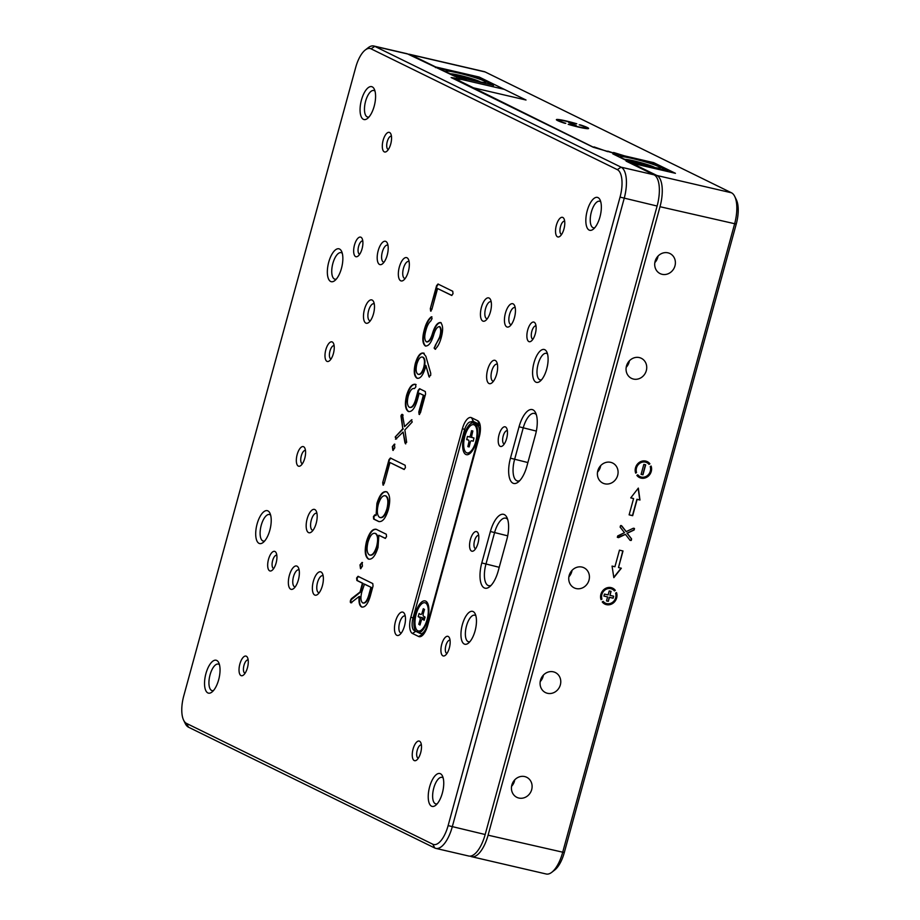 <?xml version="1.0" encoding="UTF-8"?>
<svg xmlns="http://www.w3.org/2000/svg" width="920" height="920" viewBox="0 0 920 920"><rect width="100%" height="100%" fill="white"/><g stroke="black" fill="none" stroke-linecap="round" stroke-linejoin="round"><path stroke-width="1.38" d="M641.056 478.112A8.866 8.05 116.1 0 0 649.359 475.076A8.866 8.05 116.1 0 0 651.119 466.049L650.221 466.635A7.774 7.049 116.1 0 1 648.565 474.467A7.774 7.049 116.1 0 1 641.344 477.066A7.774 7.049 116.1 0 1 639.963 476.572A7.774 7.049 116.1 0 1 637.767 474.8L636.87 475.398A8.866 8.05 116.1 0 0 639.492 477.549A8.866 8.05 116.1 0 0 641.056 478.112M639.388 477.503A8.866 8.05 116.1 0 0 640.86 478.009A8.866 8.05 116.1 0 0 649.083 475.065A8.866 8.05 116.1 0 0 650.981 466.141M637.686 474.858A7.774 7.049 116.1 0 0 639.756 476.479A7.774 7.049 116.1 0 0 639.86 476.525M606.441 604.647A8.866 8.05 116.1 0 0 614.732 601.622A8.866 8.05 116.1 0 0 616.504 592.583L615.606 593.181A7.774 7.049 116.1 0 1 613.95 601.013A7.774 7.049 116.1 0 1 606.728 603.601A7.774 7.049 116.1 0 1 605.348 603.117A7.774 7.049 116.1 0 1 603.152 601.346L602.244 601.933A8.866 8.05 116.1 0 0 604.865 604.095A8.866 8.05 116.1 0 0 606.441 604.647M604.773 604.037A8.866 8.05 116.1 0 0 606.234 604.555A8.866 8.05 116.1 0 0 614.468 601.599A8.866 8.05 116.1 0 0 616.365 592.675M603.071 601.393A7.774 7.049 116.1 0 0 605.141 603.014A7.774 7.049 116.1 0 0 605.245 603.06M580.129 125.108L579.209 124.798A13.973 1.208 15.3 0 1 585.982 127.753A13.973 1.208 15.3 0 1 577.76 126.649A13.973 1.208 15.3 0 1 569.192 124.384L568.203 124.338A16.698 1.449 15.3 0 0 578.784 127.155A16.698 1.449 15.3 0 0 588.604 128.466A16.698 1.449 15.3 0 0 580.209 124.844M588.248 128.65A16.698 1.449 15.3 0 0 585.626 127.34M524.71 776.572A11.178 10.143 116.1 0 0 512.21 783.909A11.178 10.143 116.1 0 0 516.856 797.341A11.178 10.143 116.1 0 0 518.834 798.043A11.178 10.143 116.1 0 0 531.334 790.717A11.178 10.143 116.1 0 0 526.688 777.285A11.178 10.143 116.1 0 0 524.71 776.572M553.368 671.83A11.178 10.143 116.1 0 0 540.856 679.155A11.178 10.143 116.1 0 0 545.502 692.599A11.178 10.143 116.1 0 0 547.492 693.3A11.178 10.143 116.1 0 0 559.992 685.963A11.178 10.143 116.1 0 0 555.346 672.531A11.178 10.143 116.1 0 0 553.368 671.83M582.015 567.077A11.178 10.143 116.1 0 0 569.514 574.413A11.178 10.143 116.1 0 0 574.16 587.846A11.178 10.143 116.1 0 0 576.15 588.558A11.178 10.143 116.1 0 0 588.65 581.221A11.178 10.143 116.1 0 0 584.004 567.789A11.178 10.143 116.1 0 0 582.015 567.077M610.673 462.334A11.178 10.143 116.1 0 0 598.172 469.671A11.178 10.143 116.1 0 0 602.818 483.103A11.178 10.143 116.1 0 0 604.796 483.805A11.178 10.143 116.1 0 0 617.308 476.468A11.178 10.143 116.1 0 0 612.662 463.036A11.178 10.143 116.1 0 0 610.673 462.334M639.331 357.581A11.178 10.143 116.1 0 0 626.831 364.918A11.178 10.143 116.1 0 0 631.476 378.35A11.178 10.143 116.1 0 0 633.455 379.063A11.178 10.143 116.1 0 0 645.955 371.726A11.178 10.143 116.1 0 0 641.309 358.294A11.178 10.143 116.1 0 0 639.331 357.581M667.989 252.839A11.178 10.143 116.1 0 0 655.477 260.176A11.178 10.143 116.1 0 0 660.123 273.608A11.178 10.143 116.1 0 0 662.112 274.309A11.178 10.143 116.1 0 0 674.613 266.972A11.178 10.143 116.1 0 0 669.967 253.54A11.178 10.143 116.1 0 0 667.989 252.839M626.209 531.61L633.213 528.298L634.501 528.586L634.098 530.012L627.21 533.278L631.591 538.924L631.269 540.431L629.97 540.178L625.45 534.37L618.585 537.625L617.32 537.291L617.745 535.9L624.473 532.703L620.137 527.125L620.505 525.711L621.782 525.918L626.209 531.61L621.195 525.573M633.938 528.207L634.098 530.012M633.903 529.909L627.003 533.186L631.384 538.821L631.062 540.327L629.97 540.178M625.45 534.37L617.32 537.291M623.012 550.988L619.459 550.16L614.928 566.743L612.053 566.076L613.835 577.645L621.322 568.226L618.481 567.571L623.012 550.988M606.487 600.921L607.58 596.919L603.888 596.068L604.428 594.067L608.12 594.918L609.212 590.928L611.064 591.353L609.971 595.355L613.663 596.206L613.122 598.207L609.419 597.344L608.327 601.346L606.487 600.921M470.223 856.129L470.649 856.347A27.255 11.189 -76.9 0 0 471.661 856.704L546.216 874A27.255 11.189 -76.9 0 0 551.781 872.298A27.255 11.189 -76.9 0 0 562.637 852.483L734.574 224.008A27.255 11.189 -76.9 0 0 734.712 196.408A27.255 11.189 -76.9 0 0 731.469 192.786L485.173 71.967A27.255 11.189 -76.9 0 0 484.173 71.611L409.607 54.314A27.255 11.189 -76.9 0 0 408.147 54.211M471.661 856.704A27.255 11.189 -76.9 0 0 488.083 835.187L660.008 206.712A27.255 11.189 -76.9 0 0 656.914 175.49L731.469 192.786M615.296 590.341L614.399 590.928A7.774 7.049 116.1 0 0 612.191 589.156A7.774 7.049 116.1 0 0 604.141 590.674A7.774 7.049 116.1 0 0 601.944 599.092L601.047 599.69A8.866 8.05 116.1 0 1 603.428 589.984A8.866 8.05 116.1 0 1 612.674 588.179A8.866 8.05 116.1 0 1 615.296 590.341L614.272 590.778M629.119 514.855L632.672 515.683L637.134 499.376L639.975 500.031L638.331 488.094L630.74 497.892L633.581 498.548L629.119 514.855M641.102 474.375L642.942 474.812L645.679 464.818L643.827 464.393L641.102 474.375M649.911 463.795L649.014 464.393A7.774 7.049 116.1 0 0 646.817 462.622A7.774 7.049 116.1 0 0 638.756 464.14A7.774 7.049 116.1 0 0 636.559 472.558L635.662 473.144A8.866 8.05 116.1 0 1 638.043 463.438A8.866 8.05 116.1 0 1 647.289 461.644A8.866 8.05 116.1 0 1 649.911 463.795L648.887 464.232M576.794 123.786L575.805 123.751A13.973 1.208 15.3 0 0 559.015 120.37A13.973 1.208 15.3 0 0 565.777 123.326L564.788 123.291A16.698 1.449 15.3 0 1 556.381 119.657A16.698 1.449 15.3 0 1 576.794 123.786M478.929 78.165L479.228 77.061L435.654 66.953L410.619 54.671A27.255 11.189 -76.9 0 0 409.607 54.314M479.228 77.061L526.021 100.015L473.742 87.883L473.558 88.55L473.742 87.883L526.021 100.015L504.275 89.343L461.667 79.465L456.09 79.224L455.906 79.89M593.86 147.441L456.09 79.224M594.009 146.889L607.66 151.65M613.479 152.996L607.798 151.144M613.606 152.49L624.645 155.905L653.694 162.644L675.441 173.316L631.867 163.208L656.914 175.49M576.276 125.603L568.721 122.521L576.276 125.603M654.844 262.579A11.178 10.143 116.1 0 0 658.019 256.116M626.186 367.322A11.178 10.143 116.1 0 0 629.36 360.858M597.529 472.075A11.178 10.143 116.1 0 0 600.702 465.612M568.882 576.817A11.178 10.143 116.1 0 0 572.044 570.354M540.224 681.57A11.178 10.143 116.1 0 0 543.386 675.107M511.566 786.312A11.178 10.143 116.1 0 0 514.74 779.849M435.654 66.953L435.47 67.62M734.712 196.408L736.368 199.789A23.977 9.844 103.1 0 1 736.241 224.077L564.305 852.553A23.977 9.844 103.1 0 1 554.76 869.986L551.781 872.298M631.695 163.863L631.867 163.208M653.384 163.748L653.694 162.644M624.461 156.549L624.645 155.905M559.015 120.37L558.877 120.899A13.973 1.208 15.3 0 0 559.222 121.313M559.532 120.198A16.698 1.449 15.3 0 0 556.6 120.002M585.316 128.455A13.973 1.208 15.3 0 0 585.833 128.271L585.982 127.753M570.998 123.613L573.976 125.074M603.899 596.01L607.58 596.919M610.845 591.307L609.971 595.355M613.444 596.16L613.122 598.207M612.915 598.103L609.212 597.252L608.327 601.346M608.12 601.243L606.498 600.863M612.087 589.11A7.774 7.049 116.1 0 0 611.995 589.053A7.774 7.049 116.1 0 0 603.934 590.582A7.774 7.049 116.1 0 0 601.737 598.989L601.944 599.092M601.737 598.989L600.978 599.495M615.089 590.237A8.866 8.05 116.1 0 0 612.57 588.133M618.481 567.571L622.794 550.942M613.789 577.346L621.081 568.169M630.361 540.454L629.763 540.074M620.988 525.469L621.586 525.814M630.775 497.846L633.581 498.548M629.13 514.809L632.466 515.579L636.928 499.272L639.768 499.94L638.169 488.301M641.113 474.329L642.746 474.709L645.46 464.761M646.714 462.576A7.774 7.049 116.1 0 0 646.61 462.518A7.774 7.049 116.1 0 0 638.56 464.036A7.774 7.049 116.1 0 0 636.352 472.454L636.559 472.558M636.352 472.454L635.594 472.949M649.716 463.703A8.866 8.05 116.1 0 0 647.185 461.587M449.328 647.99A10.085 4.14 103.1 0 1 445.315 655.327A10.085 4.14 103.1 0 1 441.381 653.717A10.085 4.14 103.1 0 1 441.738 644.264A10.085 4.14 103.1 0 1 449.385 637.779A10.085 4.14 103.1 0 1 449.328 647.99M450.041 640.182A6.808 2.794 -76.9 0 0 449.983 640.17A6.808 2.794 -76.9 0 0 445.878 645.541A6.808 2.794 -76.9 0 0 446.901 653.442A6.808 2.794 -76.9 0 0 446.97 653.453M477.986 543.248A10.085 4.14 103.1 0 1 473.972 550.574A10.085 4.14 103.1 0 1 470.028 548.964A10.085 4.14 103.1 0 1 470.396 539.522A10.085 4.14 103.1 0 1 478.043 533.036A10.085 4.14 103.1 0 1 477.986 543.248M478.699 535.44A6.808 2.794 -76.9 0 0 478.63 535.417A6.808 2.794 -76.9 0 0 474.524 540.799A6.808 2.794 -76.9 0 0 475.559 548.699A6.808 2.794 -76.9 0 0 475.617 548.711M276.103 563.017A10.085 4.14 103.1 0 1 272.09 570.342A10.085 4.14 103.1 0 1 268.145 568.732A10.085 4.14 103.1 0 1 268.513 559.291A10.085 4.14 103.1 0 1 276.149 552.805A10.085 4.14 103.1 0 1 276.103 563.017M276.816 555.208A6.808 2.794 -76.9 0 0 276.748 555.197A6.808 2.794 -76.9 0 0 272.642 560.567A6.808 2.794 -76.9 0 0 273.665 568.468A6.808 2.794 -76.9 0 0 273.734 568.479M304.761 458.275A10.085 4.14 103.1 0 1 300.736 465.6A10.085 4.14 103.1 0 1 296.803 463.99A10.085 4.14 103.1 0 1 297.16 454.549A10.085 4.14 103.1 0 1 304.808 448.063A10.085 4.14 103.1 0 1 304.761 458.275M305.474 450.466A6.808 2.794 -76.9 0 0 305.405 450.443A6.808 2.794 -76.9 0 0 301.3 455.825A6.808 2.794 -76.9 0 0 302.323 463.714A6.808 2.794 -76.9 0 0 302.392 463.737M420.67 752.744A10.085 4.14 103.1 0 1 416.656 760.069A10.085 4.14 103.1 0 1 412.723 758.459A10.085 4.14 103.1 0 1 413.08 749.018A10.085 4.14 103.1 0 1 420.728 742.532A10.085 4.14 103.1 0 1 420.67 752.744M421.394 744.935A6.808 2.794 -76.9 0 0 421.325 744.912A6.808 2.794 -76.9 0 0 417.22 750.294A6.808 2.794 -76.9 0 0 418.243 758.183A6.808 2.794 -76.9 0 0 418.312 758.206M506.644 438.495A10.085 4.14 103.1 0 1 502.619 445.832A10.085 4.14 103.1 0 1 498.686 444.222A10.085 4.14 103.1 0 1 499.042 434.769A10.085 4.14 103.1 0 1 506.69 428.283A10.085 4.14 103.1 0 1 506.644 438.495M507.357 430.686A6.808 2.794 -76.9 0 0 507.288 430.675A6.808 2.794 -76.9 0 0 503.182 436.057A6.808 2.794 -76.9 0 0 504.206 443.946A6.808 2.794 -76.9 0 0 504.275 443.957M535.302 333.753A10.085 4.14 103.1 0 1 531.277 341.078A10.085 4.14 103.1 0 1 527.344 339.468A10.085 4.14 103.1 0 1 527.7 330.027A10.085 4.14 103.1 0 1 535.348 323.541A10.085 4.14 103.1 0 1 535.302 333.753M536.015 325.945A6.808 2.794 -76.9 0 0 535.946 325.921A6.808 2.794 -76.9 0 0 531.841 331.303A6.808 2.794 -76.9 0 0 532.864 339.204A6.808 2.794 -76.9 0 0 532.933 339.216M247.445 667.77A10.085 4.14 103.1 0 1 243.432 675.096A10.085 4.14 103.1 0 1 239.499 673.486A10.085 4.14 103.1 0 1 239.855 664.044A10.085 4.14 103.1 0 1 247.503 657.547A10.085 4.14 103.1 0 1 247.445 667.77M248.158 659.962A6.808 2.794 -76.9 0 0 248.089 659.939A6.808 2.794 -76.9 0 0 243.984 665.321A6.808 2.794 -76.9 0 0 245.019 673.21A6.808 2.794 -76.9 0 0 245.088 673.221M333.408 353.522A10.085 4.14 103.1 0 1 329.394 360.858A10.085 4.14 103.1 0 1 325.461 359.248A10.085 4.14 103.1 0 1 325.818 349.796A10.085 4.14 103.1 0 1 333.466 343.309A10.085 4.14 103.1 0 1 333.408 353.522M334.132 345.713A6.808 2.794 -76.9 0 0 334.063 345.702A6.808 2.794 -76.9 0 0 329.958 351.072A6.808 2.794 -76.9 0 0 330.981 358.972A6.808 2.794 -76.9 0 0 331.05 358.984M362.066 248.779A10.085 4.14 103.1 0 1 358.053 256.105A10.085 4.14 103.1 0 1 354.119 254.495A10.085 4.14 103.1 0 1 354.476 245.053A10.085 4.14 103.1 0 1 362.123 238.567A10.085 4.14 103.1 0 1 362.066 248.779M362.779 240.971A6.808 2.794 -76.9 0 0 362.721 240.948A6.808 2.794 -76.9 0 0 358.616 246.33A6.808 2.794 -76.9 0 0 359.639 254.219A6.808 2.794 -76.9 0 0 359.709 254.242M563.948 228.999A10.085 4.14 103.1 0 1 559.935 236.336A10.085 4.14 103.1 0 1 556.002 234.726A10.085 4.14 103.1 0 1 556.358 225.285A10.085 4.14 103.1 0 1 564.006 218.787A10.085 4.14 103.1 0 1 563.948 228.999M564.673 221.202A6.808 2.794 -76.9 0 0 564.604 221.179A6.808 2.794 -76.9 0 0 560.498 226.561A6.808 2.794 -76.9 0 0 561.522 234.45A6.808 2.794 -76.9 0 0 561.591 234.462M390.724 144.026A10.085 4.14 103.1 0 1 386.71 151.363A10.085 4.14 103.1 0 1 382.777 149.753A10.085 4.14 103.1 0 1 383.134 140.3A10.085 4.14 103.1 0 1 390.781 133.814A10.085 4.14 103.1 0 1 390.724 144.026M391.437 136.218A6.808 2.794 -76.9 0 0 391.368 136.206A6.808 2.794 -76.9 0 0 387.262 141.588A6.808 2.794 -76.9 0 0 388.297 149.477A6.808 2.794 -76.9 0 0 388.366 149.488M218.649 679.799A16.893 6.934 103.1 0 1 211.922 692.081A16.893 6.934 103.1 0 1 205.321 689.39A16.893 6.934 103.1 0 1 205.93 673.567A16.893 6.934 103.1 0 1 218.742 662.688A16.893 6.934 103.1 0 1 218.649 679.799M219.477 664.769A13.627 5.589 -76.9 0 0 218.27 664.079A13.627 5.589 -76.9 0 0 210.059 674.843A13.627 5.589 -76.9 0 0 212.117 690.632A13.627 5.589 -76.9 0 0 213.498 690.552M374.187 106.214A16.893 6.934 103.1 0 1 367.448 118.496A16.893 6.934 103.1 0 1 360.858 115.793A16.893 6.934 103.1 0 1 361.456 99.969A16.893 6.934 103.1 0 1 374.267 89.102A16.893 6.934 103.1 0 1 374.187 106.214M375.015 91.172A13.627 5.589 -76.9 0 0 373.808 90.493A13.627 5.589 -76.9 0 0 365.596 101.246A13.627 5.589 -76.9 0 0 367.643 117.035A13.627 5.589 -76.9 0 0 369.023 116.955M442.347 793.074A16.893 6.934 103.1 0 1 435.62 805.356A16.893 6.934 103.1 0 1 429.019 802.654A16.893 6.934 103.1 0 1 429.628 786.83A16.893 6.934 103.1 0 1 442.44 775.962A16.893 6.934 103.1 0 1 442.347 793.074M443.175 778.032A13.627 5.589 -76.9 0 0 441.968 777.354A13.627 5.589 -76.9 0 0 433.757 788.106A13.627 5.589 -76.9 0 0 435.815 803.896A13.627 5.589 -76.9 0 0 437.195 803.815M599.955 216.959A16.893 6.934 103.1 0 1 593.227 229.241A16.893 6.934 103.1 0 1 586.626 226.55A16.893 6.934 103.1 0 1 587.224 210.726A16.893 6.934 103.1 0 1 600.035 199.847A16.893 6.934 103.1 0 1 599.955 216.959M600.783 201.928A13.627 5.589 -76.9 0 0 599.575 201.238A13.627 5.589 -76.9 0 0 591.365 212.002A13.627 5.589 -76.9 0 0 593.411 227.792A13.627 5.589 -76.9 0 0 594.803 227.711M322.391 585.718A11.994 4.922 103.1 0 1 317.607 594.435A11.994 4.922 103.1 0 1 312.926 592.526A11.994 4.922 103.1 0 1 313.352 581.29A11.994 4.922 103.1 0 1 322.448 573.574A11.994 4.922 103.1 0 1 322.391 585.718M323.138 575.839A8.717 3.576 -76.9 0 0 322.747 575.69A8.717 3.576 -76.9 0 0 317.492 582.567A8.717 3.576 -76.9 0 0 318.803 592.675A8.717 3.576 -76.9 0 0 319.228 592.71M316.192 523.284A11.994 4.922 103.1 0 1 311.409 532.001A11.994 4.922 103.1 0 1 306.728 530.081A11.994 4.922 103.1 0 1 307.153 518.846A11.994 4.922 103.1 0 1 316.25 511.14A11.994 4.922 103.1 0 1 316.192 523.284M316.952 513.394A8.717 3.576 -76.9 0 0 316.549 513.245A8.717 3.576 -76.9 0 0 311.293 520.134A8.717 3.576 -76.9 0 0 312.604 530.231A8.717 3.576 -76.9 0 0 313.03 530.265M373.497 313.789A11.994 4.922 103.1 0 1 368.724 322.506A11.994 4.922 103.1 0 1 364.044 320.585A11.994 4.922 103.1 0 1 364.469 309.361A11.994 4.922 103.1 0 1 373.566 301.645A11.994 4.922 103.1 0 1 373.497 313.789M374.256 303.899A8.717 3.576 -76.9 0 0 373.865 303.749A8.717 3.576 -76.9 0 0 368.609 310.638A8.717 3.576 -76.9 0 0 369.921 320.735A8.717 3.576 -76.9 0 0 370.346 320.781M408.353 271.48A11.994 4.922 103.1 0 1 403.57 280.197A11.994 4.922 103.1 0 1 398.9 278.277A11.994 4.922 103.1 0 1 399.326 267.053A11.994 4.922 103.1 0 1 408.411 259.336A11.994 4.922 103.1 0 1 408.353 271.48M409.112 261.602A8.717 3.576 -76.9 0 0 408.71 261.441A8.717 3.576 -76.9 0 0 403.454 268.329A8.717 3.576 -76.9 0 0 404.765 278.438A8.717 3.576 -76.9 0 0 405.191 278.472M404.489 625.991A11.994 4.922 103.1 0 1 399.705 634.708A11.994 4.922 103.1 0 1 395.025 632.799A11.994 4.922 103.1 0 1 395.45 621.563A11.994 4.922 103.1 0 1 404.547 613.847A11.994 4.922 103.1 0 1 404.489 625.991M405.237 616.112A8.717 3.576 -76.9 0 0 404.846 615.963A8.717 3.576 -76.9 0 0 399.591 622.84A8.717 3.576 -76.9 0 0 400.901 632.948A8.717 3.576 -76.9 0 0 401.327 632.983M496.65 374.198A11.994 4.922 103.1 0 1 491.866 382.916A11.994 4.922 103.1 0 1 487.186 380.995A11.994 4.922 103.1 0 1 487.611 369.759A11.994 4.922 103.1 0 1 496.708 362.054A11.994 4.922 103.1 0 1 496.65 374.198M497.409 364.308A8.717 3.576 -76.9 0 0 497.007 364.159A8.717 3.576 -76.9 0 0 491.751 371.047A8.717 3.576 -76.9 0 0 493.062 381.144A8.717 3.576 -76.9 0 0 493.488 381.179M490.452 311.753A11.994 4.922 103.1 0 1 485.668 320.471A11.994 4.922 103.1 0 1 480.999 318.55A11.994 4.922 103.1 0 1 481.424 307.326A11.994 4.922 103.1 0 1 490.509 299.609A11.994 4.922 103.1 0 1 490.452 311.753M491.211 301.875A8.717 3.576 -76.9 0 0 490.808 301.714A8.717 3.576 -76.9 0 0 485.553 308.603A8.717 3.576 -76.9 0 0 486.864 318.711A8.717 3.576 -76.9 0 0 487.289 318.745M298.379 579.887A11.994 4.922 103.1 0 1 293.595 588.604A11.994 4.922 103.1 0 1 288.914 586.684A11.994 4.922 103.1 0 1 289.34 575.46A11.994 4.922 103.1 0 1 298.436 567.743A11.994 4.922 103.1 0 1 298.379 579.887M299.138 569.997A8.717 3.576 -76.9 0 0 298.735 569.848A8.717 3.576 -76.9 0 0 293.48 576.736A8.717 3.576 -76.9 0 0 294.791 586.833A8.717 3.576 -76.9 0 0 295.216 586.879M387.205 255.173A11.994 4.922 103.1 0 1 382.433 263.879A11.994 4.922 103.1 0 1 377.752 261.97A11.994 4.922 103.1 0 1 378.178 250.734A11.994 4.922 103.1 0 1 387.274 243.018A11.994 4.922 103.1 0 1 387.205 255.173M387.964 245.283A8.717 3.576 -76.9 0 0 387.573 245.134A8.717 3.576 -76.9 0 0 382.317 252.011A8.717 3.576 -76.9 0 0 383.628 262.119A8.717 3.576 -76.9 0 0 384.054 262.154M514.464 317.596A11.994 4.922 103.1 0 1 509.68 326.301A11.994 4.922 103.1 0 1 504.999 324.392A11.994 4.922 103.1 0 1 505.425 313.156A11.994 4.922 103.1 0 1 514.521 305.452A11.994 4.922 103.1 0 1 514.464 317.596M515.223 307.705A8.717 3.576 -76.9 0 0 514.82 307.556A8.717 3.576 -76.9 0 0 509.565 314.445A8.717 3.576 -76.9 0 0 510.876 324.541A8.717 3.576 -76.9 0 0 511.301 324.576M269.825 530.242A16.893 6.934 103.1 0 1 263.085 542.524A16.893 6.934 103.1 0 1 256.496 539.822A16.893 6.934 103.1 0 1 257.094 523.997A16.893 6.934 103.1 0 1 269.905 513.118A16.893 6.934 103.1 0 1 269.825 530.242M270.652 515.2A13.627 5.589 -76.9 0 0 269.445 514.521A13.627 5.589 -76.9 0 0 261.234 525.274A13.627 5.589 -76.9 0 0 263.281 541.063A13.627 5.589 -76.9 0 0 264.673 540.983M475.065 630.913A16.893 6.934 103.1 0 1 468.337 643.195A16.893 6.934 103.1 0 1 461.748 640.504A16.893 6.934 103.1 0 1 462.346 624.68A16.893 6.934 103.1 0 1 475.157 613.801A16.893 6.934 103.1 0 1 475.065 630.913M475.893 615.882A13.627 5.589 -76.9 0 0 474.685 615.192A13.627 5.589 -76.9 0 0 466.486 625.956A13.627 5.589 -76.9 0 0 468.533 641.746A13.627 5.589 -76.9 0 0 469.913 641.665M341.458 268.364A16.893 6.934 103.1 0 1 334.73 280.646A16.893 6.934 103.1 0 1 328.141 277.955A16.893 6.934 103.1 0 1 328.739 262.131A16.893 6.934 103.1 0 1 341.55 251.252A16.893 6.934 103.1 0 1 341.458 268.364M342.286 253.333A13.627 5.589 -76.9 0 0 341.078 252.643A13.627 5.589 -76.9 0 0 332.867 263.407A13.627 5.589 -76.9 0 0 334.926 279.197A13.627 5.589 -76.9 0 0 336.306 279.116M546.71 369.046A16.893 6.934 103.1 0 1 539.971 381.328A16.893 6.934 103.1 0 1 533.381 378.637A16.893 6.934 103.1 0 1 533.979 362.813A16.893 6.934 103.1 0 1 546.79 351.934A16.893 6.934 103.1 0 1 546.71 369.046M547.538 354.004A13.627 5.589 -76.9 0 0 546.33 353.326A13.627 5.589 -76.9 0 0 538.12 364.09A13.627 5.589 -76.9 0 0 540.166 379.879A13.627 5.589 -76.9 0 0 541.558 379.799M365.24 50.014A23.977 9.844 -76.9 0 0 355.695 67.447L183.758 695.922A23.977 9.844 -76.9 0 0 183.632 720.21A23.977 9.844 -76.9 0 0 186.484 723.396L432.779 844.215A23.977 9.844 -76.9 0 0 448.12 825.608L620.045 197.121A23.977 9.844 -76.9 0 0 617.32 169.648L371.024 48.829A23.977 9.844 -76.9 0 0 365.24 50.014L368.218 47.702A27.255 11.189 103.1 0 1 373.784 46L406.709 53.636A27.255 11.189 103.1 0 1 407.709 53.992L454.537 76.222L464.22 78.465L466.279 79.465L466.003 80.465M463.346 79.856L466.279 79.465M463.484 79.35L451.133 77.544L593.158 147.223L620.62 155.181L622.668 156.193L612.984 153.939L629.004 161.793L628.82 162.46M360.628 568.663L362.434 566.122L362.043 562.43L359.984 564.914L360.49 568.652M376.855 529.495C373.083 528.551 369.817 532.53 367.034 541.409C364.826 550.7 365.401 556.6 368.782 559.107L368.299 558.992C372.002 560.061 375.245 556.221 378.016 547.457L378.856 535.245L385.147 538.338L386.538 536.728L386.285 534.244L376.372 529.379C372.6 528.448 369.334 532.415 366.551 541.293C364.343 550.585 364.918 556.485 368.299 558.992L368.989 559.245M376.372 529.379L375.762 529.184M359.179 596.47L359.662 596.585C359.076 602.266 359.858 605.751 362.031 607.039L361.548 606.924C364.952 607.809 367.873 604.175 370.323 596.01L373.037 586.063L372.784 583.579L358.006 576.322L356.626 578.001L356.868 580.474L362.434 583.199L360.03 592.02L351.452 598.644L350.531 600.254C350.094 602.324 350.359 603.071 351.336 602.519L359.179 596.47C358.581 602.151 359.375 605.636 361.548 606.924L362.181 607.154M350.716 602.761L351.336 602.519M383.099 485.081L384.272 483.356L389.965 462.53L404.018 469.43L405.409 467.751L405.156 465.278L390.379 458.022L388.987 459.701L382.72 482.597L383.019 485.07M393.001 450.363L394.795 447.822L394.404 444.13L392.346 446.614L392.851 450.351M416.093 384.537C412.643 383.628 409.641 387.251 407.088 395.404C405.087 403.857 405.628 409.228 408.698 411.527L408.216 411.424C411.677 412.321 414.678 408.687 417.231 400.499L419.232 393.208L423.384 395.243L418.818 411.918L419.083 414.391L420.463 412.712L425.58 394.024L425.316 391.552L419.531 388.711L418.14 390.379L415.598 399.694C413.827 405.386 411.746 407.916 409.354 407.272C407.215 405.685 406.847 401.959 408.238 396.094C410.009 390.436 412.079 387.929 414.471 388.573L415.863 386.848L415.61 384.422C412.16 383.513 409.159 387.136 406.605 395.289C404.604 403.742 405.145 409.124 408.216 411.424L408.859 411.642M415.61 384.422L414.966 384.203M410.009 407.456L409.354 407.272M374.785 514.901L373.428 516.591L373.647 519.053L378.522 521.444C382.306 522.422 385.606 518.431 388.401 509.507C390.597 500.238 390.011 494.362 386.641 491.855C382.938 490.774 379.695 494.626 376.924 503.389L376.05 515.522L374.681 514.866M386.641 491.855L385.94 491.613M375.268 515.016L373.911 516.707L374.129 519.167L379.143 521.663M403.098 432.043L404.984 442.957L406.663 442.336L404.857 429.939L412.229 422.004L411.297 420.037L404.547 426.661L402.58 415.219C402.19 413.908 401.649 414.138 400.959 415.921L402.799 428.743L395.197 437L396.106 438.84L403.098 432.043L405.536 443.854M402.58 415.219L402.132 414.356M411.918 419.704L404.547 426.661M395.462 439.197L396.106 438.84M431.952 316.859L431.905 316.882C428.881 319.091 426.512 323.438 424.787 329.935C422.556 338.215 422.878 343.574 425.73 346.035L425.247 345.92C428.421 346.483 431.216 342.907 433.63 335.179C435.194 329.716 437.103 326.853 439.357 326.589C441.059 328.394 441.117 331.947 439.553 337.249L434.113 348.047L435.079 349.186C437.609 347.058 439.622 343.355 441.105 338.065C443.267 330.337 443.095 325.162 440.588 322.529C437.46 322.391 434.734 326.071 432.434 333.569C430.721 339.227 428.685 341.975 426.339 341.815C424.419 340.02 424.258 336.283 425.845 330.579C427.041 325.945 428.709 322.713 430.859 320.907L432.055 318.596L431.422 316.767C428.398 318.975 426.029 323.322 424.292 329.82C422.073 338.1 422.395 343.471 425.247 345.92L425.834 346.127M426.926 341.964L426.339 341.815M439.587 326.611L439.841 326.692C441.542 328.509 441.6 332.062 440.036 337.353L435.263 345.345M430.709 311.075L431.882 309.35L437.575 288.535L451.616 295.423L453.008 293.756L452.755 291.272L437.978 284.027L436.586 285.695L430.33 308.591L430.617 311.075M423.717 353.176C420.509 352.279 417.726 355.649 415.368 363.285C413.505 371.128 414.011 376.084 416.886 378.154C420.072 379.04 422.855 375.693 425.212 368.115L425.845 365.412L428.95 376.579L430.675 375.383L430.744 373.301L425.868 356.316L423.142 352.969M425.845 365.412L429.364 377.142M424.2 353.291C420.992 352.394 418.209 355.764 415.851 363.388C413.988 371.231 414.494 376.188 417.369 378.258L417.45 378.361M506.816 539.568L498.214 570.986A21.804 8.947 103.1 0 1 489.532 586.833A21.804 8.947 103.1 0 1 481.022 583.36A21.804 8.947 103.1 0 1 481.792 562.936L490.394 531.507A21.804 8.947 103.1 0 1 506.92 517.488A21.804 8.947 103.1 0 1 506.816 539.568M535.463 434.815L526.872 466.244A21.804 8.947 103.1 0 1 518.19 482.091A21.804 8.947 103.1 0 1 509.68 478.607A21.804 8.947 103.1 0 1 510.45 458.183L519.053 426.765A21.804 8.947 103.1 0 1 535.578 412.735A21.804 8.947 103.1 0 1 535.463 434.815M471.477 417.691L477.641 420.704A14.168 5.819 103.1 0 1 479.32 422.591A14.168 5.819 103.1 0 1 479.251 436.942L427.673 625.485A14.168 5.819 103.1 0 1 422.027 635.789A14.168 5.819 103.1 0 1 418.611 636.49L412.447 633.466A14.168 5.819 103.1 0 1 410.837 617.228L462.415 428.685A14.168 5.819 103.1 0 1 471.477 417.691L473.524 421.498A10.902 4.473 -76.9 0 0 473.121 421.36A10.902 4.473 -76.9 0 0 470.982 421.981M373.784 46A27.255 11.189 103.1 0 1 374.785 46.356L621.081 167.175A27.255 11.189 103.1 0 1 624.185 198.398L452.249 826.884A27.255 11.189 103.1 0 1 435.827 848.389A27.255 11.189 103.1 0 1 434.827 848.033L188.531 727.214A27.255 11.189 103.1 0 1 185.288 723.591L183.632 720.21M617.32 169.648L621.081 167.175L654.005 174.811A27.255 11.189 103.1 0 1 657.11 206.034L485.173 834.52A27.255 11.189 103.1 0 1 468.751 856.025L435.827 848.389M654.005 174.811L626.094 161.126L629.004 161.793M507.69 519.466A18.526 7.601 -76.9 0 0 505.69 518.155A18.526 7.601 -76.9 0 0 494.523 532.784L485.932 564.213A18.526 7.601 -76.9 0 0 488.727 585.683A18.526 7.601 -76.9 0 0 491.084 585.396M536.337 414.713A18.526 7.601 -76.9 0 0 534.347 413.413A18.526 7.601 -76.9 0 0 523.181 428.041L514.591 459.471A18.526 7.601 -76.9 0 0 517.373 480.941A18.526 7.601 -76.9 0 0 519.742 480.654M456.711 77.786L456.308 79.235M422.36 634.018L422.372 634.018A10.902 4.473 -76.9 0 0 422.774 634.168A10.902 4.473 -76.9 0 0 423.625 634.168M480.044 424.752A10.902 4.473 -76.9 0 0 479.688 424.522L473.524 421.498M418.439 374.325C420.647 374.969 422.579 372.669 424.223 367.436C425.477 362.043 425.109 358.639 423.119 357.236L422.452 357.052M418.623 374.405L417.956 374.21C420.164 374.854 422.096 372.565 423.74 367.333C424.994 361.928 424.626 358.524 422.636 357.121L422.694 357.086M423.119 357.236L422.636 357.121C420.44 356.466 418.519 358.754 416.886 363.964C415.61 369.38 415.966 372.807 417.956 374.21M438.46 284.13L437.069 285.809L430.33 308.591M437.575 288.535L451.916 295.447M430.813 308.706L431.02 311.155M441.071 322.644C437.943 322.506 435.217 326.186 432.917 333.672C431.204 339.33 429.168 342.079 426.822 341.929M435.746 345.448L434.113 348.047M434.596 348.162L435.562 349.289M403.075 415.334C402.684 414.011 402.143 414.253 401.442 416.035L402.799 428.743M405.478 443.072L405.789 443.819M403.282 428.858L395.197 437M395.68 437.115L396.589 438.955M387.124 491.97C383.421 490.889 380.178 494.73 377.407 503.504L376.05 515.522M380.132 517.523C382.904 518.339 385.33 515.464 387.412 508.898C388.999 502.078 388.527 497.766 386.032 495.96L385.308 495.742M380.397 517.638L379.649 517.408C382.421 518.224 384.847 515.361 386.929 508.783C388.504 501.963 388.044 497.651 385.549 495.845L385.549 495.788M386.032 495.96L385.549 495.845C382.766 495.075 380.339 497.961 378.269 504.539C376.683 511.336 377.142 515.625 379.649 517.408M420.014 388.827L418.634 390.494L416.081 399.809C414.31 405.501 412.229 408.02 409.837 407.376M419.232 393.208L423.867 395.358L419.313 412.022L419.566 414.506M394.887 444.245L392.346 446.614M392.828 446.729L393.208 450.409M390.862 458.137L389.471 459.816L382.72 482.597M389.965 462.53L404.317 469.441M383.203 482.701L383.421 485.162M358.501 576.438L357.109 578.116L357.351 580.589L362.917 583.314L360.513 592.123L350.531 600.254M351.014 600.369C350.577 602.428 350.853 603.186 351.82 602.634M363.147 602.991C365.504 603.566 367.528 601.024 369.23 595.344L371.381 587.466L364.492 584.085L361.847 591.859C360.41 597.517 360.674 601.197 362.652 602.887L363.308 603.071M371.381 587.466L364.009 583.981M362.652 602.887C365.022 603.451 367.046 600.909 368.747 595.24L370.898 587.362M378.856 535.245L385.491 538.384M369.886 555.059C372.669 555.864 375.096 552.977 377.166 546.376C378.752 539.58 378.281 535.302 375.774 533.554L375.003 533.312M370.139 555.174L369.403 554.944C372.186 555.76 374.612 552.862 376.683 546.261C378.269 539.465 377.798 535.187 375.291 533.439L375.245 533.358M375.774 533.554L375.291 533.439C372.519 532.588 370.104 535.452 368.023 542.018C366.424 548.86 366.884 553.161 369.403 554.944M362.526 562.545L359.984 564.914M360.467 565.029L360.835 568.709M632.557 158.539A20.712 1.794 15.3 0 0 620.413 157.067A20.712 1.794 15.3 0 0 648.163 166.186A20.712 1.794 15.3 0 0 660.215 167.958A20.712 1.794 15.3 0 0 632.557 158.539M667.931 170.879L651.521 162.828L612.789 153.847L629.199 161.897L667.931 170.879L667.759 171.534M629.199 161.897L629.027 162.564M458.102 72.956A20.712 1.794 15.3 0 0 445.959 71.484A20.712 1.794 15.3 0 0 473.697 80.603A20.712 1.794 15.3 0 0 485.76 82.374A20.712 1.794 15.3 0 0 458.102 72.956M493.476 85.307L477.054 77.245L438.322 68.264L454.744 76.314L493.476 85.307L493.085 86.745M480.516 82.018A15.973 1.38 15.3 0 0 479.722 81.57A15.973 1.38 15.3 0 0 464.565 76.578A15.973 1.38 15.3 0 0 450.662 73.853M457.884 76.314L463.714 76.946L474.444 80.523L468.567 79.35M463.519 77.981L463.714 76.946M654.971 167.589A15.973 1.38 15.3 0 0 654.189 167.152A15.973 1.38 15.3 0 0 639.032 162.161A15.973 1.38 15.3 0 0 625.117 159.424M632.351 161.886L638.181 162.53L647.53 165.427L643.034 164.921M637.974 163.553L638.181 162.53M418.83 632.776A16.353 6.716 -76.9 0 0 421.049 631.73A16.353 6.716 -76.9 0 0 427.57 619.838A16.353 6.716 -76.9 0 0 427.65 603.279A16.353 6.716 -76.9 0 0 415.253 613.801A16.353 6.716 -76.9 0 0 415.679 631.235L420.233 633.466A10.902 4.473 -76.9 0 0 420.635 633.615A10.902 4.473 -76.9 0 0 427.202 625.002L427.765 625.14M463.967 435.735A16.353 6.716 -76.9 0 0 463.381 451.041A16.353 6.716 -76.9 0 0 469.763 453.652A16.353 6.716 -76.9 0 0 476.284 441.772A16.353 6.716 -76.9 0 0 476.364 425.212A16.353 6.716 -76.9 0 0 475.858 424.338L472.707 422.786A16.353 6.716 -76.9 0 0 463.967 435.735M475.858 424.338L480.217 425.707M477.836 423.614L472.707 422.786M415.679 631.235L414.276 630.545A10.902 4.473 -76.9 0 1 413.034 618.056L464.335 430.56A10.902 4.473 -76.9 0 1 470.902 421.958L477.641 423.522M479.055 437.644L478.492 437.506L427.202 625.002M478.492 437.506A10.902 4.473 -76.9 0 0 477.25 425.017M467.061 452.928A14.501 5.945 -76.9 0 0 467.072 452.928A14.501 5.945 -76.9 0 0 476.146 440.162A14.501 5.945 -76.9 0 0 473.639 424.683A14.501 5.945 -76.9 0 0 473.627 424.683A14.501 5.945 -76.9 0 0 464.554 437.437A14.501 5.945 -76.9 0 0 467.061 452.928L468.498 453.249A14.501 5.945 103.1 0 1 468.475 453.249M475.03 425.005A14.501 5.945 103.1 0 1 475.042 425.005A14.501 5.945 103.1 0 1 475.053 425.017A14.501 5.945 103.1 0 1 476.801 426.282M470.637 452.881A14.501 5.945 103.1 0 1 468.498 453.249M469.211 446.66L467.843 446.614L468.832 442.359A2.185 0.897 -76.9 0 0 468.452 440.036L466.716 439.622L467.452 436.436L469.2 436.85A2.185 0.897 -76.9 0 0 470.568 434.93L471.558 430.686L472.857 430.997L471.868 435.24A2.185 0.897 -76.9 0 0 472.247 437.575L473.984 437.989L473.248 441.174L471.5 440.76A2.185 0.897 -76.9 0 0 470.143 442.669L469.154 446.924L467.843 446.614M472.799 431.238L471.558 430.686M468.452 440.036L466.716 439.622M417.611 630.694A14.501 5.945 -76.9 0 0 418.358 630.994A14.501 5.945 -76.9 0 0 427.202 619.16A14.501 5.945 -76.9 0 0 425.661 603.06A14.501 5.945 -76.9 0 0 424.913 602.749A14.501 5.945 -76.9 0 0 416.07 614.583A14.501 5.945 -76.9 0 0 417.611 630.694M424.913 602.749L426.328 603.083A14.501 5.945 103.1 0 1 427.075 603.382A14.501 5.945 103.1 0 1 428.087 604.359M421.923 630.947A14.501 5.945 103.1 0 1 419.784 631.327L418.358 630.994M420.164 624.358L418.772 624.3L419.98 620.149A2.185 0.897 -76.9 0 0 419.784 617.584L418.186 616.619L419.094 613.502L420.693 614.468A2.185 0.897 -76.9 0 0 420.808 614.514A2.185 0.897 -76.9 0 0 422.096 612.869L423.303 608.718L424.499 609.442L423.292 613.594A2.185 0.897 -76.9 0 0 423.487 616.158L425.086 617.124L424.178 620.241L422.579 619.275A2.185 0.897 -76.9 0 0 422.464 619.229A2.185 0.897 -76.9 0 0 421.176 620.873L419.968 625.025L418.772 624.3M424.741 618.309L418.186 616.619M488.083 835.187L564.305 852.553M736.241 224.077L660.008 206.712M485.173 71.967L410.619 54.671M657.11 206.034L620.045 197.121M448.12 825.608L485.173 834.52M407.709 53.992L374.785 46.356L371.024 48.829M507.69 535.842L490.394 531.507M499.226 567.295L481.792 562.936M536.337 431.089L519.053 426.765M527.884 462.553L510.45 458.183M418.611 636.49L423.2 634.213L420.635 633.615M434.827 848.033L432.779 844.215M188.531 727.214L186.484 723.396M410.837 617.228L413.08 617.918M415.782 631.281L412.447 633.466M462.415 428.685L464.68 429.387M477.641 420.704L479.688 424.522M465.485 78.522L465.658 77.901M639.952 164.105L640.113 163.484M473.248 441.163L471.5 440.76L473.248 441.163M470.143 442.669L468.832 442.359M472.144 437.529L469.2 436.85L472.144 437.529M470.568 434.93L471.868 435.24M421.314 620.459L419.98 620.149M419.784 617.584L424.626 618.711M422.096 612.869L423.418 613.18M473.627 424.683L475.042 425.005"/></g></svg>
